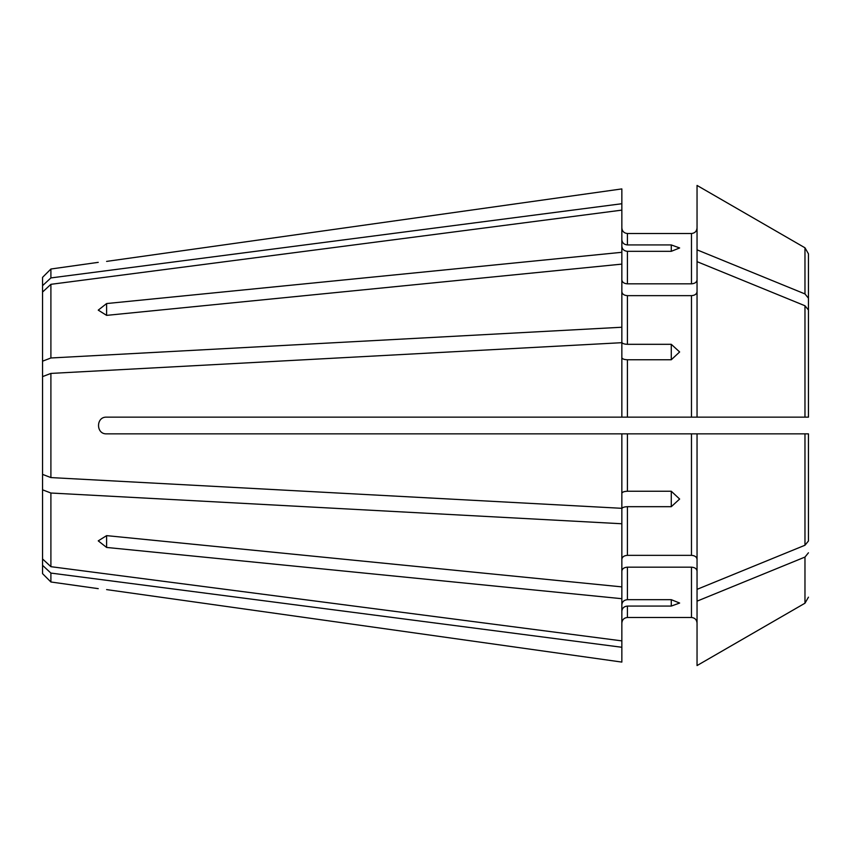 <?xml version="1.0" encoding="UTF-8"?>
<svg xmlns="http://www.w3.org/2000/svg" width="851" height="851" viewBox="0 0 851 851"><rect width="100%" height="100%" fill="white"/><g stroke="black" fill="none" stroke-linecap="round" stroke-linejoin="round"><path stroke-width="1.28" d="M621.847 188.911L106.609 261.395C95.844 262.672 95.844 262.672 106.609 261.395C95.844 262.672 95.844 262.672 106.609 261.395L621.847 188.911L621.847 210.123L50.9 284.319L50.9 357.984L621.847 327.241L621.847 264.118L106.609 315.37L98.248 310.136L106.609 303.552L621.847 252.3L621.847 210.123M697.043 227.94C696.714 231.312 694.863 233.174 691.48 233.514L627.421 233.514C624.038 233.174 622.177 231.312 621.847 227.94M808.45 326.369L808.45 253.832L804.972 247.79L697.043 185.433L697.043 249.843L804.972 293.935L808.45 298.201L808.45 253.832L804.972 247.79L697.043 185.433M697.043 665.567L804.972 603.21L697.043 665.567L697.043 589.349L804.972 545.246L808.45 540.981L808.45 433.85L808.45 524.631M804.972 603.21L808.45 597.168L804.972 603.21L804.972 557.065L808.45 552.799M621.847 640.877L50.9 566.681L42.55 558.947L42.55 573.638L50.9 581.988L50.9 573.074L621.847 647.271L621.847 508.824C622.177 507.526 624.038 506.824 627.421 506.685L671.279 506.685L679.641 499.037L671.279 491.25L627.421 491.25L627.421 433.85L808.45 433.85L804.972 433.85L804.972 545.246M42.55 565.341L50.9 573.074M671.279 599.678L671.279 606.072L679.641 603.04L671.279 599.678L627.421 599.678L627.421 567.17C624.038 567.404 622.177 568.723 621.847 571.106M621.847 604.827C622.177 601.71 624.038 599.987 627.421 599.678M621.847 559.288C622.177 556.905 624.038 555.586 627.421 555.352L691.48 555.352C694.863 555.586 696.714 556.905 697.043 559.288M42.55 285.659L50.9 277.926L50.9 269.012L42.55 277.362L42.55 474.379L50.9 477.581L621.847 508.313L621.847 433.85L106.609 433.85C95.855 434.404 95.833 416.596 106.609 417.15L697.043 417.15L697.043 249.843M691.48 417.15L691.48 295.648C694.863 295.414 696.714 294.095 697.043 291.712M50.9 277.926L621.847 203.729M50.9 566.681L50.9 493.016L621.847 523.759M106.609 547.448L106.609 535.63L98.248 540.864L106.609 547.448L621.847 598.7M106.609 535.63L621.847 586.882M50.9 477.581L50.9 373.419L621.847 342.687L621.847 417.15M691.48 295.648L627.421 295.648C624.038 295.414 622.177 294.095 621.847 291.712M671.279 344.315L679.641 351.963L671.279 359.75L671.279 344.315L627.421 344.315L627.421 295.648M671.279 359.75L627.421 359.75C624.038 359.622 622.177 358.909 621.847 357.611M621.847 662.089L106.609 589.605C95.844 588.328 95.844 588.328 106.609 589.605L621.847 662.089L621.847 647.271M621.847 279.894C622.177 282.277 624.038 283.596 627.421 283.83L691.48 283.83C694.863 283.596 696.714 282.287 697.043 279.894M621.847 252.3L621.847 264.118M697.043 417.15L808.45 417.15L808.45 298.201M804.972 305.754L804.972 417.15L808.45 417.15L808.45 310.019L804.972 305.754L697.043 261.651M621.847 327.241L621.847 342.176C622.177 343.474 624.038 344.176 627.421 344.315M697.043 601.157L804.972 557.065M697.043 589.349L697.043 433.85M621.847 493.389C622.177 492.091 624.038 491.378 627.421 491.25M621.847 433.85L627.421 433.85M621.847 246.173C622.177 249.29 624.038 251.013 627.421 251.322L671.279 251.322L671.279 244.928L627.421 244.928L627.421 233.514M621.847 239.78C622.177 242.897 624.038 244.62 627.421 244.928M671.279 244.928L679.641 247.96L671.279 251.322M42.55 292.053L50.9 284.319M42.55 361.186L50.9 357.984M42.55 376.621L50.9 373.419M621.847 623.06C622.187 619.688 624.038 617.826 627.421 617.486L691.48 617.486L691.48 567.17L627.421 567.17M671.279 606.072L627.421 606.072C624.038 606.38 622.177 608.103 621.847 611.22M42.55 474.379L42.55 489.814L50.9 493.016M42.55 558.947L42.55 489.814M691.48 617.486C694.852 617.826 696.714 619.677 697.043 623.06M691.48 567.17C694.863 567.404 696.714 568.713 697.043 571.106M691.48 555.352L691.48 433.85M627.421 555.352L627.421 506.685M627.421 417.15L627.421 359.75M691.48 283.83L691.48 233.514M671.279 491.25L671.279 506.685M804.972 293.935L804.972 247.79M627.421 283.83L627.421 251.322M627.421 617.486L627.421 606.072M106.609 303.552L106.609 315.37M50.9 269.012L98.248 262.353M50.9 581.988L98.248 588.647"/></g></svg>
